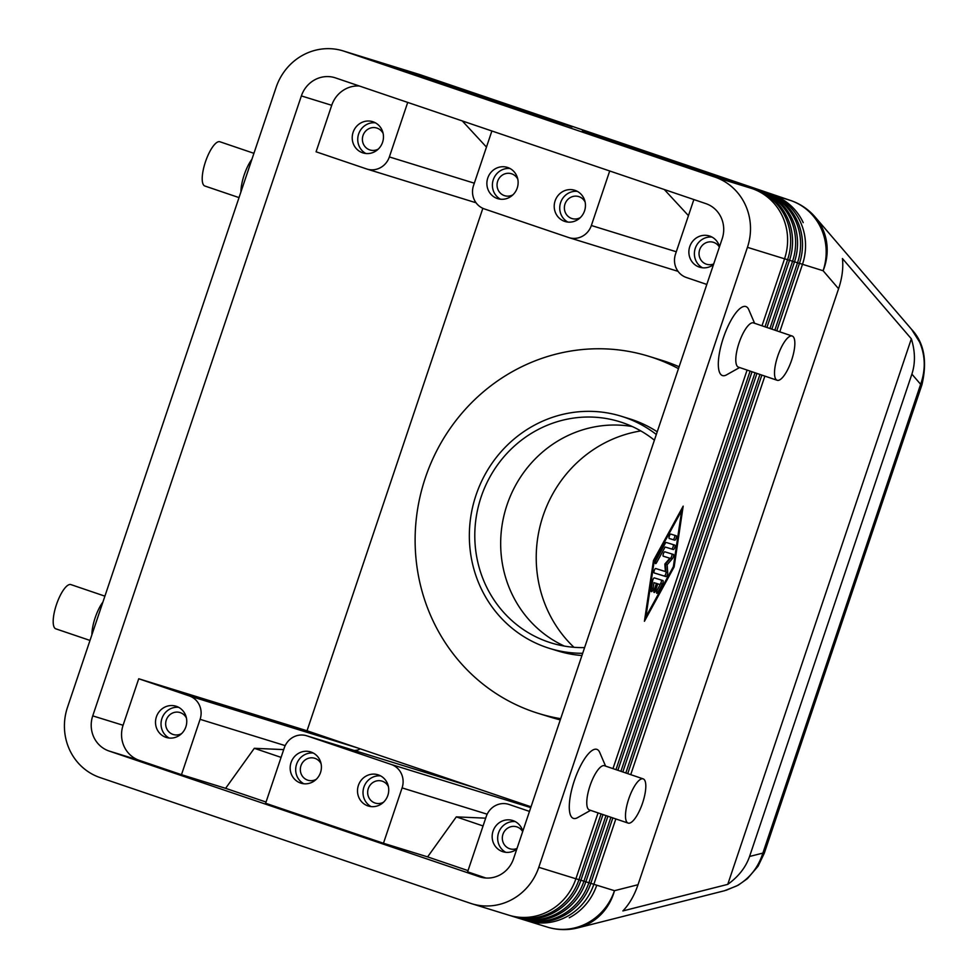 <?xml version="1.0" encoding="UTF-8"?>
<svg xmlns="http://www.w3.org/2000/svg" width="978" height="978" viewBox="0 0 978 978"><rect width="100%" height="100%" fill="white"/><g stroke="black" fill="none" stroke-linecap="round" stroke-linejoin="round"><path stroke-width="1.47" d="M564.428 646.103A115.783 110.123 107.2 0 1 507.02 504.917A115.783 110.123 107.2 0 1 632.289 426.542M573.952 647.289A125.123 119.01 107.2 0 1 543.083 515.809A125.123 119.01 107.2 0 1 640.822 430.919M584.599 647.595A115.783 110.123 107.2 0 1 551.225 642.937A115.783 110.123 107.2 0 1 481.139 496.922A115.783 110.123 107.2 0 1 619.6 421.701A115.783 110.123 107.2 0 1 654.404 440.186M656.324 434.489A121.48 115.538 -72.8 0 0 621.287 416.249A121.48 115.538 -72.8 0 0 476.005 495.174A121.48 115.538 -72.8 0 0 549.55 648.39A121.48 115.538 -72.8 0 0 582.68 653.292M581.934 655.529A121.48 115.538 107.2 0 1 557.827 650.945L549.55 648.39M621.287 416.249L629.563 418.804A121.48 115.538 107.2 0 1 657.228 431.799M560.675 718.683A186.896 177.751 107.2 0 1 538.511 713.439A186.896 177.751 107.2 0 1 534.086 712.008A186.896 177.751 107.2 0 1 424.599 480.064A186.896 177.751 107.2 0 1 648.879 356.31A186.896 177.751 107.2 0 1 653.304 357.74A186.896 177.751 107.2 0 1 678.475 368.645M648.879 356.31L661.299 360.149A186.896 177.751 107.2 0 1 665.725 361.579A186.896 177.751 107.2 0 1 679.111 366.774M560.272 719.881A186.896 177.751 107.2 0 1 550.92 717.277L538.511 713.439M307.031 730.774L357.532 747.913L189.231 695.896L138.729 678.756L307.031 730.774L482.851 208.326M354.439 750.529C359.782 749.93 360.809 749.062 357.532 747.913L531.017 806.801M706.813 284.439L686.385 277.507A18.692 17.775 107.2 0 1 676.238 268.278A18.692 17.775 107.2 0 1 675.517 254.072L693.867 199.549M676.299 251.762L591.36 225.502A18.692 17.775 107.2 0 1 582.216 236.358A18.692 17.775 107.2 0 1 569 237.654A18.692 17.775 107.2 0 1 568.56 237.507L484.403 208.937A18.692 17.775 107.2 0 1 474.244 199.708A18.692 17.775 107.2 0 1 473.535 185.514L491.885 130.979M474.306 183.192L389.366 156.932A18.692 17.775 107.2 0 1 380.222 167.788A18.692 17.775 107.2 0 1 367.019 169.084A18.692 17.775 107.2 0 1 366.579 168.937L316.077 151.798L331.725 105.294A28.032 26.663 -72.8 0 1 359.378 86.003M722.18 238.766L513.548 858.733A28.032 26.663 107.2 0 1 480.015 876.936A28.032 26.663 107.2 0 1 479.354 876.728L109.047 751.018A28.032 26.663 107.2 0 1 92.739 715.872L301.371 95.917A28.032 26.663 107.2 0 1 334.904 77.702A28.032 26.663 107.2 0 1 335.564 77.922L705.884 203.632A28.032 26.663 107.2 0 1 722.18 238.766M591.36 225.502L609.71 170.979M497.289 198.51A16.357 15.55 107.2 0 1 487.704 178.216A16.357 15.55 107.2 0 1 507.337 167.385A16.357 15.55 107.2 0 1 507.716 167.507A16.357 15.55 107.2 0 1 517.301 187.8A16.357 15.55 107.2 0 1 497.68 198.632A16.357 15.55 107.2 0 1 497.289 198.51M564.612 221.358A16.357 15.55 107.2 0 1 555.039 201.065A16.357 15.55 107.2 0 1 574.661 190.245A16.357 15.55 107.2 0 1 575.052 190.368A16.357 15.55 107.2 0 1 584.624 210.661A16.357 15.55 107.2 0 1 565.003 221.493A16.357 15.55 107.2 0 1 564.612 221.358M500.516 199.219A16.357 15.55 107.2 0 1 493.156 180.123A16.357 15.55 107.2 0 1 510.003 168.509M577.338 191.37A16.357 15.55 -72.8 0 0 560.492 202.972A16.357 15.55 -72.8 0 0 567.851 222.067M189.231 695.896A18.692 17.775 107.2 0 1 199.39 705.126A18.692 17.775 107.2 0 1 200.099 719.331L285.197 745.627M138.729 678.756L123.081 725.26A28.032 26.663 -72.8 0 0 139.389 760.395L181.48 774.686L200.099 719.331M165.918 737.326A16.357 15.55 107.2 0 1 156.333 717.033A16.357 15.55 107.2 0 1 175.954 706.202A16.357 15.55 107.2 0 1 176.346 706.324A16.357 15.55 107.2 0 1 185.93 726.63A16.357 15.55 107.2 0 1 166.297 737.449A16.357 15.55 107.2 0 1 165.918 737.326M169.145 738.035A16.357 15.55 107.2 0 1 161.786 718.94A16.357 15.55 107.2 0 1 178.632 707.326M530.761 807.596L391.224 764.466L307.055 735.896L474.892 787.755L306.615 735.762A18.692 17.775 107.2 0 1 307.055 735.896M391.224 764.466A18.692 17.775 107.2 0 1 401.371 773.696A18.692 17.775 107.2 0 1 402.092 787.901L383.462 843.256L265.637 803.256L284.268 747.901A18.692 17.775 107.2 0 1 293.412 737.045A18.692 17.775 107.2 0 1 306.615 735.762M367.899 805.896A16.357 15.55 107.2 0 1 358.327 785.603A16.357 15.55 107.2 0 1 377.948 774.772A16.357 15.55 107.2 0 1 378.327 774.894A16.357 15.55 107.2 0 1 387.911 795.187A16.357 15.55 107.2 0 1 368.29 806.019A16.357 15.55 107.2 0 1 367.899 805.896M300.576 783.036A16.357 15.55 107.2 0 1 290.992 762.742A16.357 15.55 107.2 0 1 310.613 751.911A16.357 15.55 107.2 0 1 311.004 752.045A16.357 15.55 107.2 0 1 320.588 772.339A16.357 15.55 107.2 0 1 300.955 783.17A16.357 15.55 107.2 0 1 300.576 783.036M303.803 783.745A16.357 15.55 107.2 0 1 296.444 764.649A16.357 15.55 107.2 0 1 313.29 753.036M380.625 775.896A16.357 15.55 -72.8 0 0 363.779 787.51A16.357 15.55 -72.8 0 0 371.127 806.605M486.457 147.079L462.276 120.93M389.366 156.932L407.716 102.409M664.27 189.5L688.451 215.649M713.488 264.622A16.357 15.55 107.2 0 1 699.661 267.202A16.357 15.55 107.2 0 1 699.282 267.08A16.357 15.55 107.2 0 1 689.698 246.786A16.357 15.55 107.2 0 1 709.319 235.955A16.357 15.55 107.2 0 1 709.71 236.077A16.357 15.55 107.2 0 1 719.527 246.688M711.996 237.079A16.357 15.55 -72.8 0 0 695.15 248.693A16.357 15.55 -72.8 0 0 702.51 267.776M485.675 818.17L456.31 816.875L483.059 825.958M485.895 878.024L467.618 871.826L486.249 816.471A18.692 17.775 107.2 0 1 495.394 805.615A18.692 17.775 107.2 0 1 508.609 804.319A18.692 17.775 107.2 0 1 509.049 804.466L508.609 804.319M456.31 816.875L427.606 856.887L468.034 870.616M266.04 802.046L225.612 788.329L254.317 748.304L283.693 749.613M181.48 774.686L225.612 788.329M383.462 843.256L427.606 856.887M529.477 811.398L509.049 804.466M281.077 757.388L254.317 748.304M420.467 74.829A56.064 17.323 108.8 0 0 420.332 74.78A56.064 56.064 0 0 0 418.865 74.304A56.064 53.325 107.2 0 1 420.185 74.744L790.505 200.453A56.064 53.325 107.2 0 1 823.109 270.735A56.064 52.457 -40.6 0 0 822.95 229.488A56.064 52.457 -40.6 0 0 815.163 217.067L911.606 329.39L919.601 342.055C925.408 355.711 925.75 369.794 920.64 384.317L921.961 384.684L764.197 853.476L762.877 853.097C758.182 867.73 749.392 878.709 736.544 886.007L724.539 890.726L577.741 927.902A56.064 52.286 -104.2 0 0 589.465 923.256A56.064 52.286 -104.2 0 0 614.477 890.689A56.064 53.325 107.2 0 1 547.423 927.12A56.064 56.064 0 0 0 577.741 927.902M749.564 856.471C745.798 867.303 738.537 876.606 727.754 884.369L622.864 910.934C629.27 904.283 634.319 895.542 638.011 884.723L838.586 288.742C842.18 277.886 843.464 267.825 842.425 258.534L911.349 338.816C915.261 351.457 915.445 363.229 911.887 374.122L749.564 856.471L762.877 853.097L920.64 384.317L911.887 374.122M638.011 884.723L614.477 890.689L596.739 885.2A56.064 53.325 107.2 0 1 569.294 917.755A56.064 53.325 -72.8 0 0 596.739 885.2L593.842 884.308L615.834 818.941M525.272 920.237L525.455 920.31A56.064 53.325 -72.8 0 0 526.787 920.738A56.064 53.325 -72.8 0 0 566.396 916.863A56.064 53.325 -72.8 0 0 593.842 884.308L590.822 883.305M520.308 918.709L520.492 918.77A56.064 53.325 -72.8 0 0 521.824 919.198A56.064 53.325 -72.8 0 0 561.433 915.322A56.064 53.325 -72.8 0 0 588.866 882.779L610.92 817.266M515.333 917.168L515.528 917.242A56.064 53.325 -72.8 0 0 516.849 917.67A56.064 53.325 -72.8 0 0 556.47 913.794A56.064 53.325 -72.8 0 0 583.903 881.239L605.993 815.591M510.369 915.64L510.553 915.701A56.064 53.325 -72.8 0 0 511.885 916.129A56.064 53.325 -72.8 0 0 551.506 912.254A56.064 53.325 -72.8 0 0 578.939 879.699L601.079 813.928M765.004 326.811L787.571 259.745A56.064 53.325 -72.8 0 0 785.432 217.153A56.064 53.325 -72.8 0 0 754.967 189.463L582.436 130.893L751.923 188.522L714.82 177.055L344.513 51.357A56.064 53.325 107.2 0 0 343.18 50.917A56.064 53.325 107.2 0 0 303.559 54.792A56.064 53.325 107.2 0 0 276.126 87.348L67.494 707.302A56.064 53.325 107.2 0 0 69.634 749.906A56.064 53.325 107.2 0 0 100.098 777.583L470.418 903.293A56.064 53.325 107.2 0 0 471.738 903.721L508.853 915.188A56.064 53.325 107.2 0 0 548.462 911.325A56.064 53.325 107.2 0 0 575.908 878.77L538.792 867.303L747.436 247.336L784.539 258.803L761.996 325.796M538.792 867.303A56.064 53.325 107.2 0 1 511.36 899.858A56.064 53.325 107.2 0 1 471.738 903.721M602.986 814.576L580.871 880.298A56.064 53.325 107.2 0 1 553.438 912.853A56.064 53.325 107.2 0 1 513.817 916.728L511.885 916.129M607.913 816.239L585.834 881.838A56.064 53.325 107.2 0 1 558.401 914.393A56.064 53.325 107.2 0 1 518.78 918.269L516.849 917.67M612.827 817.914L590.798 883.366A56.064 53.325 107.2 0 1 563.365 915.921A56.064 53.325 107.2 0 1 523.756 919.797L521.824 919.198M343.18 50.917L380.283 62.384A56.064 53.325 107.2 0 1 381.616 62.824L557.179 122.323L384.647 63.753A56.064 53.325 -72.8 0 0 383.327 63.325L385.259 63.925A56.064 53.325 107.2 0 1 386.579 64.352L559.11 122.922L389.623 65.294A56.064 53.325 -72.8 0 0 388.29 64.866L390.222 65.453A56.064 53.325 107.2 0 1 391.555 65.893L564.086 124.463L394.586 66.822A56.064 53.325 -72.8 0 0 393.254 66.394L395.185 66.993A56.064 53.325 107.2 0 1 396.518 67.421L572.081 126.932L399.55 68.362L420.185 74.744A56.064 17.323 108.8 0 1 420.332 74.78L790.64 200.49A56.064 17.323 108.8 0 0 790.505 200.453L772.754 194.964A56.064 53.325 107.2 0 1 803.231 222.654A56.064 53.325 -72.8 0 0 772.754 194.964L594.294 134.561L766.825 193.131A56.064 53.325 107.2 0 1 797.29 220.82A56.064 53.325 107.2 0 1 799.442 263.412L776.764 330.808M779.772 331.823L802.473 264.353A56.064 53.325 -72.8 0 0 800.334 221.749A56.064 53.325 -72.8 0 0 769.857 194.072L769.747 194.231M399.501 68.436L399.55 68.362A56.064 53.325 -72.8 0 0 398.217 67.934A56.064 53.325 -72.8 0 0 396.701 67.482M630.737 774.649L764.869 376.114M769.93 328.486L792.547 261.285A56.064 53.325 -72.8 0 0 790.395 218.681A56.064 53.325 -72.8 0 0 759.93 191.003L587.399 132.433L756.899 190.062A56.064 53.325 107.2 0 1 787.363 217.752A56.064 53.325 107.2 0 1 789.503 260.344L766.923 327.459M774.845 330.148L797.51 262.813A56.064 53.325 -72.8 0 0 795.371 220.221A56.064 53.325 -72.8 0 0 764.894 192.532L592.362 133.962L761.862 191.602A56.064 53.325 107.2 0 1 792.327 219.28A56.064 53.325 107.2 0 1 794.478 261.884L771.838 329.134M393.254 66.394A56.064 53.325 -72.8 0 0 391.738 65.954M383.327 63.325A56.064 53.325 -72.8 0 0 381.811 62.885M388.29 64.866A56.064 53.325 -72.8 0 0 386.775 64.414M921.961 384.684L921.948 384.672C927.511 361.016 924.063 342.581 911.606 329.39M911.349 338.816L727.754 884.369M585.125 202.079A11.492 10.929 -72.8 0 0 564.954 204.194A11.492 10.929 -72.8 0 0 580.321 217.617M388.413 786.605A11.492 10.929 -72.8 0 0 368.241 788.733A11.492 10.929 -72.8 0 0 383.608 802.156M719.392 247.067A11.492 10.929 -72.8 0 0 699.612 249.916A11.492 10.929 -72.8 0 0 713.72 263.938M181.615 733.586A11.492 10.929 107.2 0 1 166.248 720.163A11.492 10.929 107.2 0 1 186.419 718.035M512.998 194.769A11.492 10.929 107.2 0 1 497.631 181.346A11.492 10.929 107.2 0 1 517.802 179.218M316.273 779.295A11.492 10.929 107.2 0 1 300.906 765.872A11.492 10.929 107.2 0 1 321.077 763.757M516.763 849.161A16.357 15.55 107.2 0 1 502.949 851.728A16.357 15.55 107.2 0 1 502.558 851.606A16.357 15.55 107.2 0 1 492.985 831.312A16.357 15.55 107.2 0 1 512.606 820.481A16.357 15.55 107.2 0 1 512.998 820.603A16.357 15.55 107.2 0 1 522.802 831.214M515.284 821.606A16.357 15.55 -72.8 0 0 498.438 833.219A16.357 15.55 -72.8 0 0 505.785 852.315M522.68 831.593A11.492 10.929 -72.8 0 0 502.9 834.442A11.492 10.929 -72.8 0 0 516.995 848.476M362.63 152.8A16.357 15.55 107.2 0 1 353.046 132.495A16.357 15.55 107.2 0 1 372.679 121.675A16.357 15.55 107.2 0 1 373.058 121.798A16.357 15.55 107.2 0 1 382.642 142.091A16.357 15.55 107.2 0 1 363.021 152.923A16.357 15.55 107.2 0 1 362.63 152.8M365.858 153.497A16.357 15.55 107.2 0 1 358.498 134.414A16.357 15.55 107.2 0 1 375.344 122.8M378.339 149.047A11.492 10.929 107.2 0 1 362.972 135.636A11.492 10.929 107.2 0 1 383.144 133.509M91.908 634.734A23.362 7.213 -71.2 0 1 95.172 617.729A23.362 7.213 -71.2 0 1 102.898 602.093M90 640.431L55.844 628.842A23.362 7.213 -71.2 0 1 56.455 604.587A23.362 7.213 -71.2 0 1 70.868 584.587L104.903 596.152M251.921 159.267A23.362 7.213 108.8 0 0 244.194 174.903A23.362 7.213 108.8 0 0 240.943 191.908M253.925 153.326L219.891 141.761A23.362 7.213 108.8 0 0 205.478 161.761A23.362 7.213 108.8 0 0 204.867 186.016L239.023 197.605M761.862 375.087L627.729 773.635M625.822 772.987L759.943 374.44M756.935 373.413L622.815 771.96M620.896 771.312L755.028 372.765M752.021 371.75L617.888 770.285M615.981 769.637L750.102 371.102M747.094 370.075L612.974 768.622M598.071 812.901L575.908 878.77M590.565 810.359L577.533 817.669A36.443 11.259 -71.2 0 1 574.392 780.517A36.443 11.259 -71.2 0 1 599.697 752.388L605.59 766.116M739.6 367.532L726.568 374.843A36.443 11.259 -71.2 0 1 723.427 337.691A36.443 11.259 -71.2 0 1 748.72 309.561L754.613 323.29M653.463 560.516L683.182 506.139L674.148 566.91L644.429 621.287L653.463 560.516L654.258 560.761L645.92 616.849L645.125 616.58M714.82 177.055A56.064 53.325 107.2 0 1 745.285 204.744A56.064 53.325 107.2 0 1 747.436 247.336M751.923 188.522A56.064 53.325 107.2 0 1 782.4 216.211A56.064 53.325 107.2 0 1 784.539 258.803M628.145 823.109L589.428 809.967A23.362 7.213 -71.2 0 1 590.04 785.713A23.362 7.213 -71.2 0 1 604.453 765.725L643.157 778.867A23.362 7.213 -71.2 0 1 642.546 803.121A23.362 7.213 -71.2 0 1 628.145 823.109A23.362 7.213 -71.2 0 1 628.756 798.855A23.362 7.213 -71.2 0 1 643.157 778.867M792.192 336.041L753.476 322.899A23.362 7.213 108.8 0 0 739.062 342.887A23.362 7.213 108.8 0 0 738.451 367.141L777.168 380.283A23.362 7.213 108.8 0 0 791.581 360.295A23.362 7.213 108.8 0 0 792.192 336.041A23.362 7.213 108.8 0 0 777.779 356.029A23.362 7.213 108.8 0 0 777.168 380.283M674.148 566.91L673.353 566.641M645.92 616.849L673.353 566.665L681.69 510.577L654.258 560.761M681.69 510.577L680.908 510.308M654.294 577.888L662.888 580.541A2.335 0.721 -71.2 0 1 662.363 584.049L657.791 592.411A2.335 0.721 -71.2 0 1 656.813 593.328A2.335 0.721 -71.2 0 1 657.338 589.832L660.199 584.599L657.791 583.854L655.553 590.492A2.335 0.721 -71.2 0 1 654.111 592.497A2.335 0.721 -71.2 0 1 654.172 590.076L656.409 583.426L654.001 582.68L653.133 588.524A2.335 0.721 -71.2 0 1 652.387 590.749A2.335 0.721 -71.2 0 1 651.409 591.666A2.335 0.721 -71.2 0 1 651.189 590.37L652.583 581.018A2.335 0.721 -71.2 0 1 654.294 577.888M669.27 538.511L669.27 538.511A2.335 0.721 -71.2 0 1 669.331 536.078A2.335 0.721 -71.2 0 1 670.761 534.086L676.226 535.773A2.335 0.721 -71.2 0 1 676.165 538.206A2.335 0.721 -71.2 0 1 674.734 540.198L669.258 538.511M665.248 543.389A2.335 0.721 -71.2 0 1 666.214 542.46L674.808 545.113A2.335 0.721 -71.2 0 1 674.747 547.546A2.335 0.721 -71.2 0 1 673.316 549.538L665.126 547.008L656.556 562.692A2.335 0.721 -71.2 0 1 655.578 563.621A2.335 0.721 -71.2 0 1 656.104 560.113L665.248 543.389M669.844 558.242L663.316 556.225A2.335 0.721 -71.2 0 1 663.304 556.225A2.335 0.721 -71.2 0 1 663.365 553.793A2.335 0.721 -71.2 0 1 664.795 551.8L673.414 554.465A2.335 0.721 -71.2 0 1 673.426 554.465A2.335 0.721 -71.2 0 1 673.561 556.189A2.335 0.721 -71.2 0 1 672.485 558.572L667.155 564.746L667.717 572.741A2.335 0.721 -71.2 0 1 667.13 575.284A2.335 0.721 -71.2 0 1 665.969 576.604L654.196 572.961A2.335 0.721 -71.2 0 1 654.258 570.529A2.335 0.721 -71.2 0 1 655.688 568.536L665.382 571.531L664.844 564.037L669.844 558.242L663.182 556.14M654.001 582.68L656.409 583.426M656.091 583.316L660.199 584.599M657.791 583.854L656.104 583.279M660.089 584.563L660.676 583.475A2.335 0.721 108.8 0 0 661.324 580.064M669.148 538.426L673.047 539.636A2.335 0.721 108.8 0 0 674.404 537.851A2.335 0.721 108.8 0 0 674.661 535.296M665.126 547.008L671.629 548.976A2.335 0.721 108.8 0 0 672.986 547.191A2.335 0.721 108.8 0 0 673.243 544.636M654.074 572.876L664.282 576.03A2.335 0.721 108.8 0 0 665.443 574.722A2.335 0.721 108.8 0 0 666.042 572.167L665.468 564.172L670.81 558.01A2.335 0.721 108.8 0 0 671.825 555.834A2.335 0.721 108.8 0 0 671.862 553.976M667.155 564.746L665.468 564.172M402.092 787.901L487.178 814.197M109.047 751.018L139.389 760.395M479.354 876.728L480.687 877.144M301.371 95.917L331.725 105.294M92.739 715.872L123.081 725.26M799.466 263.351L823.109 270.735L838.586 288.742M394.525 66.895L396.518 67.421M389.562 65.367L391.555 65.893M384.599 63.827L386.579 64.352M344.513 51.357L381.616 62.824M756.899 190.062L754.857 189.622M761.862 191.602L759.82 191.15M766.825 193.131L764.784 192.69M794.491 261.811L799.442 263.412M590.798 883.366L585.859 881.777M789.527 260.282L794.478 261.884M585.834 881.838L580.895 880.237M784.564 258.742L789.503 260.344M580.871 880.298L575.92 878.709M653.133 588.524L651.544 587.986M655.553 590.492L654.184 590.027M657.791 592.411L656.605 592.008M662.363 584.049L660.676 583.475M674.734 540.198L673.047 539.636M656.556 562.692L655.37 562.289M673.316 549.538L671.629 548.976M665.969 576.604L664.282 576.03M667.717 572.741L666.042 572.167M672.485 558.572L670.81 558.01M476.054 202.776L367.019 169.084M678.047 271.346L569 237.654M526.787 920.738L547.423 927.12M815.163 217.067A56.064 56.064 0 0 0 790.64 200.49M398.217 67.934L418.865 74.304M764.173 853.476L758.06 866.239L747.412 878.66L738.207 885.2L726.128 890.286"/></g></svg>
